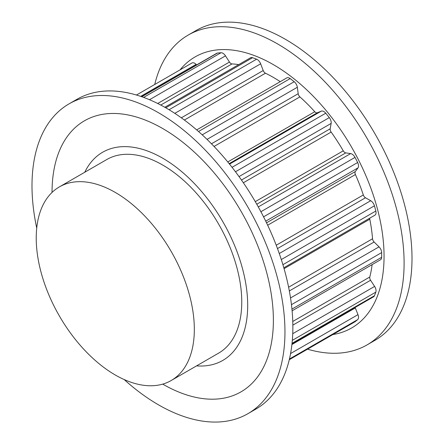 <?xml version="1.0" encoding="UTF-8"?>
<svg xmlns="http://www.w3.org/2000/svg" width="444" height="444" viewBox="0 0 444 444"><rect width="100%" height="100%" fill="white"/><g stroke="black" fill="none" stroke-linecap="round" stroke-linejoin="round"><path stroke-width="0.67" d="M196.559 365.878A120.18 69.386 -120 0 0 222.799 360.411A120.18 69.386 -120 0 0 222.805 221.639A120.18 69.386 -120 0 0 102.625 152.253A120.18 69.386 -120 0 0 84.765 172.244A120.18 69.386 60 0 1 102.625 152.253A120.18 69.386 60 0 1 195.232 184.449A120.18 69.386 60 0 1 247.691 305.394A120.18 69.386 60 0 1 222.799 360.411A120.18 69.386 60 0 1 196.559 365.878M171.179 380.53L218.609 353.147A111.794 64.547 -120 0 0 218.609 224.059A111.794 64.547 -120 0 0 106.815 159.513L59.385 186.896A111.794 64.547 -120 0 0 42.247 276.479A111.794 64.547 -120 0 0 115.279 374.997A111.794 64.547 -120 0 0 171.179 380.53A111.794 64.547 -120 0 0 171.179 251.443A111.794 64.547 -120 0 0 59.385 186.896M181.324 117.815L263.214 70.535L260.645 63.803A5.589 3.225 -120 0 0 257.204 59.496A5.589 3.225 -120 0 0 256.588 59.196A153.158 88.428 -120 0 0 252.569 57.698A5.589 3.225 -120 0 0 250.538 57.776L164.807 107.27M263.214 70.535A3.352 1.937 -120 0 0 265.468 73.216A140.859 81.324 -120 0 1 273.382 77.423A140.859 81.324 -120 0 1 280.253 81.663M211.466 143.784L298.196 93.712L297.336 87.268A5.589 3.225 -120 0 0 294.194 81.729A153.158 88.428 -120 0 0 290.176 78.588A5.589 3.225 -120 0 0 289.566 78.183A5.589 3.225 -120 0 0 286.769 77.905L196.686 129.914M298.196 93.712A3.352 1.937 -120 0 0 299.905 96.886A140.859 81.324 -120 0 1 314.779 111.727A3.352 1.937 -120 0 0 317.305 112.776L321.278 111.155A5.589 3.225 -120 0 1 323.843 111.544A5.589 3.225 -120 0 1 325.757 113.214A153.158 88.428 -120 0 1 329.293 117.61A5.589 3.225 -120 0 1 331.135 123.415L330.186 128.799A3.352 1.937 -120 0 0 331.141 132.079A140.859 81.324 -120 0 1 343.268 150.832A3.352 1.937 -120 0 0 345.765 152.886L350.655 153.596A5.589 3.225 -120 0 1 352.036 154.107A5.589 3.225 -120 0 1 355.017 157.392A153.158 88.428 -120 0 1 357.642 162.521A5.589 3.225 -120 0 1 357.975 167.893L355.322 171.562A3.352 1.937 -120 0 0 355.411 174.553A140.859 81.324 -120 0 1 363.325 194.955A3.352 1.937 -120 0 0 365.49 197.763L370.712 200.727A5.589 3.225 -120 0 1 370.746 200.749A5.589 3.225 -120 0 1 374.436 205.8A153.158 88.428 -120 0 1 375.829 211.033A5.589 3.225 -120 0 1 374.886 215.196L283.816 267.776M369.724 218.176A3.352 1.937 -120 0 0 369.791 219.186A140.859 81.324 -120 0 1 372.538 238.772A3.352 1.937 -120 0 0 374.109 242.002L379.032 246.858A5.589 3.225 -120 0 1 381.662 252.592A153.158 88.428 -120 0 1 381.662 257.309A5.589 3.225 -120 0 1 380.508 259.779L292.102 310.817M292.763 321.473L369.791 277.006A140.859 81.324 -120 0 0 372.116 264.624M369.791 277.006A3.352 1.937 -120 0 0 370.574 280.258L374.608 286.424A5.589 3.225 -120 0 1 375.829 292.13A153.158 88.428 -120 0 1 374.436 295.754A5.589 3.225 -120 0 1 373.543 296.825L291.986 343.911M355.156 307.442A3.352 1.937 -120 0 0 355.322 307.925L357.975 314.652A5.589 3.225 -120 0 1 357.642 319.647A153.158 88.428 -120 0 1 355.017 321.739A5.589 3.225 -120 0 1 354.834 321.861L289.272 359.718M196.631 64.902L196.109 64.374A5.589 3.225 -120 0 0 194.727 63.287A5.589 3.225 -120 0 0 191.93 63.009L136.458 95.033M157.692 103.496L229.459 62.06L225.491 55.85A5.589 3.225 -120 0 0 222.921 53.274A5.589 3.225 -120 0 0 221.012 52.742A153.158 88.428 -120 0 0 217.477 53.058A5.589 3.225 -120 0 0 216.722 53.302L141.581 96.681M229.459 62.06A3.352 1.937 -120 0 0 231.984 63.925A140.859 81.324 -120 0 1 238.717 64.596M332.878 334.543A156.51 90.365 -120 0 0 384.054 256.332A156.51 90.365 -120 0 0 304.368 87.646A156.51 90.365 -120 0 0 180.064 69.858M307.542 349.167A178.871 103.274 -120 0 0 367.055 344.899A178.871 103.274 -120 0 0 404.101 263.014A178.871 103.274 -120 0 0 326.024 83.006A178.871 103.274 -120 0 0 188.184 35.082A178.871 103.274 -120 0 0 154.728 84.488M367.055 344.899L374.958 340.332A178.871 103.274 -120 0 0 412.004 258.447A178.871 103.274 -120 0 0 333.927 78.438A178.871 103.274 -120 0 0 196.087 30.519L188.184 35.082M52.042 192.435A156.51 90.365 60 0 1 162.715 128.538A156.51 90.365 60 0 1 273.382 320.224A156.51 90.365 60 0 1 162.709 384.121M36.735 228.094A178.871 103.274 60 0 1 31.996 185.753A178.871 103.274 60 0 1 69.042 103.868L76.945 99.306A178.871 103.274 60 0 1 214.785 147.225A178.871 103.274 60 0 1 292.862 327.234A178.871 103.274 60 0 1 255.816 409.118L247.913 413.686A178.871 103.274 60 0 1 124.176 379.553M69.042 103.868A178.871 103.274 60 0 1 206.876 151.793A178.871 103.274 60 0 1 284.959 331.801A178.871 103.274 60 0 1 247.913 413.686M174.808 113.353L260.645 63.803M184.371 120.035L265.468 73.216M198.518 131.507L290.176 78.588M202.214 134.832L294.194 81.729M207.043 139.394L297.336 87.268M214.047 146.453L299.905 96.886M227.766 161.96L314.779 111.727M229.16 163.669L317.305 112.776M229.526 164.125L321.278 111.155M232.057 167.31L325.757 113.214M235.475 171.773L329.293 117.61M239.027 176.595L331.135 123.415M241.458 180.025L330.186 128.799M243.356 182.762L331.141 132.079M255.272 201.637L343.268 150.832M256.782 204.257L345.765 152.886M258.28 206.926L350.655 153.596M260.9 211.733L355.017 157.392M263.558 216.839L357.642 162.521M265.717 221.156L357.975 167.893M266.528 222.827L355.322 171.562M267.665 225.213L355.411 174.553M276.229 245.238L363.325 194.955M277.489 248.573L365.49 197.763M279.27 253.524L370.712 200.727M281.302 259.568L374.436 205.8M282.906 264.685L375.829 211.033M284.071 268.67L369.791 219.186M288.611 287.229L372.538 238.772M289.333 290.948L374.109 242.002M290.526 297.957L379.032 246.858M291.453 304.678L381.662 252.592M291.941 309.107L381.662 257.309M292.851 325.136L370.574 280.258M292.735 333.694L374.608 286.424M292.33 340.343L375.829 292.13M292.047 343.323L374.436 295.754M291.913 344.533L355.322 307.925M290.576 353.563L357.975 314.652M289.433 359.024L357.642 319.647M289.277 359.696L355.017 321.739M140.681 96.376L196.109 64.374M141.786 96.753L217.477 53.058M143.634 97.414L221.012 52.742M149.495 99.722L225.491 55.85M160.745 105.056L231.984 63.925M165.767 107.814L252.569 57.698M169.053 109.74L256.588 59.196"/></g></svg>
